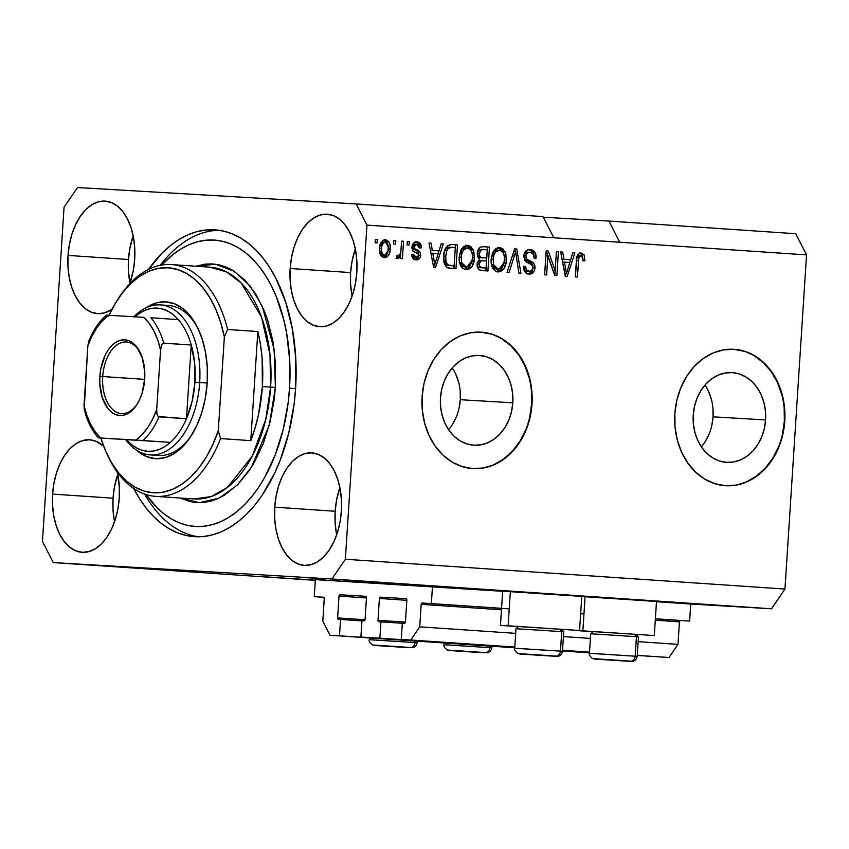 <?xml version="1.0" encoding="UTF-8"?>
<svg xmlns="http://www.w3.org/2000/svg" width="849" height="849" viewBox="0 0 849 849"><rect width="100%" height="100%" fill="white"/><g stroke="black" fill="none" stroke-linecap="round" stroke-linejoin="round"><path stroke-width="1.27" d="M432.47 586.532L431.366 603.575L509.241 608.86L422.08 603.034L501.557 608.415L422.08 603.034L431.366 603.575L432.47 586.532L502.661 591.286L315.35 579.634L432.47 586.532M580.652 613.7L583.963 613.923L580.652 613.7M655.375 618.762L689.621 621.086L690.725 604.032L656.479 601.718L771.508 608.797L331.917 578.997L53.243 562.579L315.297 580.345L53.243 562.579L42.45 541.407L64.057 207.262L77.492 187.523L356.166 203.93L542.999 216.591L356.166 203.93L366.959 225.102L345.352 559.258L784.943 589.047L806.55 254.902L795.757 233.73L608.935 221.069L795.757 233.73L806.55 254.902L619.728 242.241L806.55 254.902L784.943 589.047L345.352 559.258L331.917 578.997L771.508 608.797L784.943 589.047L771.508 608.797L690.725 604.032L689.621 621.086L655.375 618.762M655.375 618.847L680.336 620.534A1.369 0.807 -86.1 0 0 679.444 621.85L655.29 620.216L679.444 621.85L680.336 620.534L655.375 618.847M421.178 604.35A1.369 0.807 93.9 0 1 422.08 603.034L421.178 604.35L419.724 626.849L515.693 633.354L419.724 626.849L410.767 640.019L514.802 647.065L401.28 639.456L514.802 647.15L401.28 639.456L402.33 623.092L404.559 623.219L402.33 623.092L401.28 639.456L410.767 640.019L419.724 626.849L421.178 604.35L501.462 609.794L421.178 604.35M563.418 636.591L590.426 638.427L563.418 636.591M638.151 641.653L677.99 644.359L679.444 621.85L677.99 644.359L638.151 641.653M562.537 650.302L589.535 652.128L562.537 650.302M637.259 655.364L669.023 657.519L677.99 644.359L669.023 657.519L637.259 655.364M562.526 650.387L589.535 652.212L562.526 650.387M637.259 655.449L669.023 657.519L637.259 655.449M405.451 621.903A1.369 0.807 93.9 0 1 404.559 623.219L405.451 621.903L406.862 600.084L405.451 621.903M406.14 598.672A1.369 0.807 93.9 0 1 406.151 598.672A1.369 0.807 93.9 0 1 406.862 600.084L406.14 598.672L380.299 597.144L406.14 598.672M379.397 598.46A1.369 0.807 93.9 0 1 380.299 597.144L379.397 598.46L377.985 620.29L405.429 622.147L377.985 620.29L379.397 598.46L406.851 600.328L379.397 598.46M378.707 621.701L378.707 621.701A1.369 0.807 93.9 0 1 377.985 620.29L378.707 621.701L402.32 623.283L380.936 621.829L379.874 638.193L514.791 647.341L379.874 638.193L380.936 621.829L378.707 621.701M562.516 650.578L589.514 652.403L562.516 650.578M637.249 655.64L638.14 655.513L637.249 655.651M589.503 652.573L562.505 650.737L589.503 652.573M514.781 647.511L360.889 637.079L379.874 638.193L360.889 637.079L361.95 620.715L364.168 620.842L361.95 620.715L360.889 637.079L514.781 647.511M365.07 619.526A1.369 0.807 93.9 0 1 364.168 620.842L365.07 619.526L366.481 597.707L365.07 619.526M365.76 596.295L365.76 596.295A1.369 0.807 93.9 0 1 366.481 597.707L365.76 596.295L339.908 594.767L365.76 596.295M339.016 596.083A1.369 0.807 93.9 0 1 339.908 594.767L339.016 596.083L337.605 617.902L365.038 619.77L337.605 617.902L339.016 596.083L366.46 597.951L339.016 596.083M338.327 619.314A1.369 0.807 93.9 0 1 338.316 619.314A1.369 0.807 93.9 0 1 337.605 617.902L338.327 619.314L361.939 620.895L340.545 619.452L339.483 635.816L514.77 647.691L329.996 635.254L514.759 647.776L329.996 635.254L322.8 621.139L324.254 598.641L322.8 621.139L329.996 635.254L339.483 635.816L340.545 619.452L338.316 619.314M562.494 650.928L589.493 652.764L562.494 650.928M562.484 651.013L589.493 652.839L562.484 651.013M323.533 597.229A1.369 0.807 93.9 0 1 323.543 597.229A1.369 0.807 93.9 0 1 324.254 598.641L323.533 597.229L314.247 596.677L323.809 597.325L314.247 596.677L315.35 579.634L314.247 596.677L323.533 597.229M701.338 446.818A44.965 36.242 93.4 0 0 713.054 416.838L765.565 419.937A44.965 36.242 -86.6 0 1 726.755 462.365A44.965 36.242 -86.6 0 1 693.251 415.034L694.514 406.321L697.114 398.043L700.956 390.519L705.89 384.024L711.727 378.813L718.243 375.088L725.195 372.998L732.305 372.605L739.299 373.953L745.921 376.967L751.906 381.53L757.021 387.484L761.075 394.594L763.92 402.575L765.427 411.128L765.565 419.937L764.302 428.639L761.702 436.917L757.849 444.452L752.914 450.946L747.078 456.146L740.561 459.871L733.61 461.973L726.5 462.355L719.506 461.007L712.884 458.004L706.909 453.43L701.783 447.476L697.729 440.376L694.885 432.385L693.378 423.831L693.251 415.034A44.965 36.242 -86.6 0 1 732.05 372.594A44.965 36.242 -86.6 0 1 765.565 419.937L713.054 416.838A44.965 36.242 93.4 0 0 704.967 385.053M448.569 429.69A44.965 36.242 93.4 0 0 460.296 399.709L512.796 402.797A44.965 36.242 -86.6 0 1 473.997 445.237A44.965 36.242 -86.6 0 1 440.482 397.894L441.745 389.192L444.345 380.914L448.187 373.38L453.122 366.885L458.969 361.674L465.485 357.96L472.437 355.858L479.547 355.476L486.541 356.813L493.163 359.827L499.138 364.401L504.264 370.355L508.318 377.455L511.151 385.446L512.669 394L512.796 402.797L511.533 411.51L508.933 419.788L505.091 427.312L500.157 433.807L494.32 439.018L487.793 442.743L480.852 444.834L473.742 445.216L466.738 443.878L460.126 440.864L454.141 436.301L449.025 430.347L444.972 423.237L442.127 415.257L440.61 406.703L440.482 397.894A44.965 36.242 -86.6 0 1 479.282 355.466A44.965 36.242 -86.6 0 1 512.796 402.797L460.296 399.709A44.965 36.242 93.4 0 0 452.209 367.914M472.829 468.574A68.334 55.079 93.4 0 0 531.591 404.071L531.994 404.092A68.334 55.079 -86.6 0 1 473.031 468.595A68.334 55.079 -86.6 0 1 422.102 396.653L424.012 383.419L427.97 370.833L433.807 359.392L441.31 349.523L450.182 341.606L460.094 335.949L470.654 332.766L481.457 332.182L492.091 334.219L502.152 338.793L511.236 345.745L519.015 354.786L525.181 365.579L529.5 377.72L531.803 390.72L531.994 404.092L530.073 417.326L526.125 429.912L520.278 441.353L512.785 451.222L503.903 459.139L494.001 464.796L483.442 467.979L472.638 468.563L462.005 466.526L451.944 461.952L442.849 455L435.07 445.958L428.904 435.166L424.596 423.025L422.293 410.025L422.102 396.653A68.334 55.079 -86.6 0 1 481.065 332.15A68.334 55.079 -86.6 0 1 531.994 404.092L531.591 404.071A68.334 55.079 93.4 0 0 480.852 332.139M725.587 485.713A68.334 55.079 93.4 0 0 784.349 421.21L784.752 421.231A68.334 55.079 -86.6 0 1 725.789 485.724A68.334 55.079 -86.6 0 1 674.859 413.781L676.78 400.548L680.728 387.972L686.565 376.521L694.068 366.651L702.951 358.734L712.852 353.078L723.412 349.894L734.215 349.31L744.849 351.348L754.91 355.922L764.004 362.873L771.783 371.915L777.949 382.719L782.258 394.849L784.561 407.849L784.752 421.231L782.842 434.465L778.883 447.041L773.046 458.492L765.543 468.361L756.671 476.278L746.759 481.935L736.2 485.119L725.396 485.702L714.762 483.665L704.702 479.08L695.618 472.14L687.839 463.087L681.673 452.294L677.353 440.164L675.051 427.153L674.859 413.781A68.334 55.079 -86.6 0 1 733.823 349.289A68.334 55.079 -86.6 0 1 784.752 421.231L784.349 421.21A68.334 55.079 93.4 0 0 733.621 349.279M315.308 580.196L265.504 576.832L315.308 580.196M544.644 593.483L482.147 589.63L544.644 593.483M351.751 294.274L350.541 283.608L350.616 272.593L351.964 261.662L355.307 248.884A56.374 33.376 -86.1 0 0 350.616 272.593L290.167 268.496A56.374 33.376 93.9 0 1 327.3 214.213A56.374 33.376 93.9 0 1 356.803 272.423L355.455 283.364L352.876 293.807L349.172 303.348L344.482 311.625L338.974 318.333L332.882 323.193L326.419 326.027L319.85 326.716L313.419 325.252L307.38 321.686L301.957 316.146L297.352 308.856L293.765 300.09L291.313 290.178L290.103 279.512L290.167 268.496L291.515 257.565L294.094 247.123L297.808 237.571L302.499 229.294L308.007 222.597L314.098 217.737L320.561 214.903L327.13 214.203L333.561 215.667L339.6 219.233L345.023 224.773L349.618 232.064L353.216 240.84L355.667 250.742L356.877 261.407L356.803 272.423A56.374 33.376 93.9 0 1 319.68 326.706A56.374 33.376 93.9 0 1 290.167 268.496L350.616 272.593A56.374 33.376 -86.1 0 0 352.112 296.131M129.632 281.189L128.411 270.523L128.486 259.507L129.833 248.577L133.176 235.81A56.374 33.376 -86.1 0 0 128.486 259.507L68.037 255.411A56.374 33.376 93.9 0 1 105.17 201.128A56.374 33.376 93.9 0 1 134.683 259.338L133.325 270.279L129.738 283.725A56.374 33.376 93.9 0 0 134.683 259.338L134.747 248.322L133.537 237.656L131.086 227.755L127.488 218.978L122.893 211.688L117.47 206.148L111.431 202.582L105 201.117L98.431 201.818L91.968 204.651L85.876 209.512L80.368 216.208L75.678 224.486L71.963 234.037L69.385 244.48L68.037 255.411L128.486 259.507A56.374 33.376 -86.1 0 0 129.982 283.046M114.191 519.864L112.981 509.198L113.044 498.193L114.403 487.252L117.746 474.485A56.374 33.376 -86.1 0 0 113.044 498.193L52.606 494.097A56.374 33.376 93.9 0 1 89.739 439.803A56.374 33.376 93.9 0 1 103.663 446.224L95.99 441.257L89.559 439.793L82.99 440.493L76.537 443.327L70.435 448.187L64.938 454.884L60.237 463.172L56.533 472.713L53.954 483.155L52.606 494.097L113.044 498.193A56.374 33.376 -86.1 0 0 114.541 521.721M117.226 472.086A56.374 33.376 93.9 0 1 119.242 498.013L117.894 508.954L115.315 519.397L111.612 528.948L106.91 537.226L101.413 543.922L95.311 548.783L88.858 551.617L82.289 552.317L75.858 550.852L69.809 547.276L64.386 541.747L59.791 534.446L56.204 525.68L53.752 515.768L52.532 505.102L52.606 494.097A56.374 33.376 93.9 0 0 82.109 552.306A56.374 33.376 93.9 0 0 119.242 498.013L119.316 487.008L117.226 472.086M336.321 532.949L335.111 522.284L335.175 511.268L336.533 500.337L339.876 487.57A56.374 33.376 -86.1 0 0 335.175 511.268L274.736 507.171A56.374 33.376 93.9 0 1 311.87 452.888A56.374 33.376 93.9 0 1 341.372 511.098L340.024 522.039L337.446 532.482L333.742 542.023L329.041 550.311L323.543 557.008L317.441 561.868L310.989 564.702L304.42 565.402L297.988 563.938L291.939 560.361L286.516 554.822L281.921 547.531L278.323 538.765L275.883 528.853L274.662 518.187L274.736 507.171L276.084 496.241L278.663 485.798L282.367 476.247L287.068 467.969L292.565 461.272L298.668 456.412L305.12 453.578L311.689 452.878L318.12 454.342L324.169 457.908L329.592 463.448L334.188 470.749L337.775 479.515L340.226 489.427L341.447 500.093L341.372 511.098A56.374 33.376 93.9 0 1 304.239 565.392A56.374 33.376 93.9 0 1 274.736 507.171L335.175 511.268A56.374 33.376 -86.1 0 0 336.671 534.806M582.87 630.849L654.292 635.561L582.87 630.849L585.078 596.751L582.87 630.849L575.229 630.446L593.048 631.741L582.87 630.849M654.292 635.561L656.5 601.463L585.078 596.751L656.457 601.474M500.454 625.384L518.314 626.679L500.496 625.373L508.137 625.777L510.345 591.679L502.661 591.286L500.454 625.384L579.559 630.499L581.767 596.401L510.345 591.679L581.724 596.401M133.728 488.546A153.754 91.023 93.9 0 0 194.304 536.664L194.304 536.664A153.754 91.023 93.9 0 0 295.579 388.609L289.52 388.258L295.579 388.64L295.77 358.575L292.459 329.486L285.773 302.467L275.978 278.546L270.024 268.051L263.445 258.658L256.292 250.466L248.651 243.546L240.575 237.985L232.17 233.815L223.489 231.087L214.627 229.824L205.67 230.037L196.713 231.724L187.82 234.876L179.097 239.45L170.617 245.414L162.467 252.705L148.586 269.356A153.754 91.023 93.9 0 1 215.105 229.856A153.754 91.023 93.9 0 1 295.579 388.609L294.168 403.625L288.787 432.916L280.17 460.307L274.747 472.957L261.948 495.54L254.689 505.261L246.942 513.804L238.792 521.095L230.312 527.059L221.589 531.644L212.706 534.785L203.739 536.483L194.782 536.695L185.92 535.432L177.25 532.705L168.834 528.534L160.769 522.963L153.117 516.054L145.975 507.861L139.385 498.469L133.431 487.973M543.307 217.195L608.935 221.069L619.728 242.241L366.959 225.102L553.792 237.762L542.999 216.591L553.792 237.762L619.728 242.241L608.935 221.069L543.307 217.195M474.633 589.089L487.888 589.896L474.633 589.089M444.069 587.009L442.552 586.935M423.969 585.683L446.224 587.073L423.969 585.683M429.254 585.916L414.397 584.972C410.141 584.717 410.258 584.749 414.737 585.057L429.254 585.916M397.279 583.751L382.421 582.807C378.166 582.552 378.283 582.584 382.761 582.892L395.645 583.634C398.956 583.879 399.019 583.9 395.857 583.719L382.018 582.807L395.645 583.656C398.956 583.879 399.019 583.9 395.857 583.719L397.268 583.762M364.762 581.586L350.52 580.705L364.762 581.586M302.541 577.352L306.553 577.607L302.541 577.352M502.704 591.275L510.345 591.679L508.137 625.777L579.559 630.499M581.119 596.518L577.394 596.348M304.059 577.479L317.346 578.349L304.059 577.479C300.939 577.288 300.981 577.309 304.207 577.532L314.905 578.211C318.11 578.402 318.099 578.392 314.862 578.158L304.059 577.479C300.939 577.288 300.981 577.309 304.207 577.532L304.207 577.532M321.018 578.604L325.04 578.859L321.018 578.604M325.708 578.944L316.879 578.392L325.708 578.944M334.761 579.527L338.772 579.782L334.761 579.527M334.495 579.559L333.561 579.517M366.853 581.756L386.985 583.051L366.853 581.756M397.13 583.836L395.878 583.772M555.172 270.64L556.403 251.644L558.398 251.782L556.859 275.649L554.726 275.501L547.849 255.931L546.618 274.949L544.623 274.821L546.162 250.954L548.305 251.092L555.172 270.64L548.305 251.092L546.162 250.954L544.623 274.821L546.618 274.949L547.849 255.931L554.726 275.501L556.859 275.649L558.398 251.782L556.403 251.644L555.172 270.64L553.155 270.523L555.172 270.64M523.748 256.101L525.022 252.1L527.94 249.797L531.538 249.765L534.785 252.089L536.165 258.054L534.148 258.234L533.374 254.52L530.795 252.482L527.558 252.822L525.796 255.719L526.55 258.934L533.023 262.511L534.817 265.429L534.477 270.513L531.187 273.834L526.773 273.484L524.353 270.958L523.578 266.544L525.595 266.363L526.444 269.876L529.139 271.277L531.75 270.566L533.045 267.064L531.92 264.601L525.16 260.993L523.748 256.101L526.348 262.001L532.567 265.249L533.034 267.722C532.61 270.279 531.315 271.468 529.139 271.277C526.762 271.001 525.584 269.366 525.595 266.363L523.578 266.544C523.568 271.096 525.382 273.601 529.023 274.068C532.472 274.142 534.467 272.094 535.029 267.913C534.944 264.145 533.352 261.842 530.264 261.004C527.675 260.59 526.178 258.977 525.754 256.165C526.21 253.427 527.6 252.153 529.903 252.333C532.705 252.747 534.127 254.711 534.148 258.234L536.165 258.054C536.26 252.981 534.286 250.147 530.264 249.564C526.571 249.436 524.395 251.622 523.748 256.101M507.076 272.274L514.674 248.81L516.744 248.959L520.946 273.208L518.888 273.07L515.63 251.686L509.156 272.412L507.076 272.274L509.156 272.412L515.63 251.686L518.888 273.07L520.946 273.208L516.744 248.959L514.674 248.81L516.744 248.959L514.717 248.831L515.205 251.654L514.674 248.831L507.076 272.274M497.578 247.367L503.011 251.495L505.028 251.612L499.605 247.483L502.757 248.661L505.792 253.533L506.354 261.025L504.221 268.263L500.655 271.542L496.294 271.584L493.248 269.069L491.433 264.41L491.295 258.054L492.653 252.631L495.604 248.693L499.605 247.483L493.704 250.742L491.189 259.189C490.605 266.119 492.876 270.375 498.002 271.967C503.404 271.054 506.216 267.042 506.45 259.932L505.028 251.612L503.011 251.495L504.402 256.653M465.613 245.191L471.036 249.319L473.063 249.447L467.629 245.319L470.792 246.497L473.827 251.368L474.389 258.86L472.256 266.098L468.68 269.377L465.167 269.674L461.973 267.775L459.659 263.137L459.224 257.014L460.689 250.466L463.628 246.528L467.629 245.319L461.739 248.577L459.224 257.014C458.63 263.943 460.901 268.21 466.037 269.802C471.439 268.889 474.251 264.877 474.474 257.756L473.063 249.447L471.036 249.319L472.426 254.488M439.039 250.848L441.183 243.833L443.263 243.971L435.569 267.424L433.627 267.297L429.021 243.005L431.101 243.154L432.321 250.391L439.039 250.848L432.321 250.391L431.101 243.154L429.021 243.005L433.627 267.297L435.569 267.424L443.263 243.971L441.183 243.833L439.039 250.848L437.023 250.731L439.039 250.848M375.099 242.782L375.322 239.365L377.317 239.503L377.105 242.91L375.099 242.782L377.105 242.91L377.317 239.503L375.322 239.365L377.317 239.503L375.322 239.386L375.099 242.782M379.492 248.545L380.639 243.143L382.941 240.363L386.083 239.832L388.778 241.71L389.967 244.427L390.179 249.882L389.182 254.18L387.335 256.727L384.3 257.725L381.456 256.345L379.8 253.151L379.492 248.545C379.004 253.533 380.607 256.589 384.3 257.725C388.152 257.077 390.137 254.201 390.243 249.097C390.784 244.034 389.182 240.925 385.457 239.747C381.551 240.426 379.567 243.355 379.492 248.545M393.586 244.034L393.809 240.617L395.804 240.755L395.581 244.162L393.586 244.034L395.581 244.162L395.804 240.755L393.809 240.617L395.804 240.755L393.809 240.638L393.586 244.034M400.961 250.147L401.545 241.148L403.551 241.286L402.426 258.637L400.42 258.51L400.601 255.729L398.499 258.616L396.218 257.597L397.13 255.167L398.722 255.56L400.028 254.541L400.961 250.147L400.378 253.671L398.468 255.57L397.13 255.167L396.218 257.597L398.043 258.658L400.601 255.729L400.42 258.51L402.426 258.637L403.551 241.286L401.545 241.148L403.551 241.286L401.545 241.169L400.961 250.147M407.074 244.947L407.297 241.541L409.292 241.668L409.069 245.085L407.074 244.947L409.069 245.085L409.292 241.668L407.287 241.551L407.074 244.947M418.43 252.96L416.912 250.911L412.402 248.46L411.998 246.592L414.323 242.496L417.029 241.88L419.608 242.867L421.433 247.791L419.417 247.961L418.727 245.403L416.732 244.353L414.896 244.873L413.972 246.868L414.418 248.587L418.716 250.89L420.446 253.066L420.266 257.236L418.44 259.38L415.108 259.741L412.338 257.608L411.712 254.604L413.728 254.424L414.344 256.557L416.042 257.385L417.729 257.088L418.684 255.22L417.941 253.798L412.932 251.028L411.945 247.165C411.967 250.317 413.314 252.195 415.968 252.8L418.143 253.947L418.684 255.432L416.042 257.385L413.728 254.424L411.712 254.604C411.871 257.873 413.293 259.635 415.957 259.868C418.653 260.006 420.234 258.457 420.711 255.22C420.425 252.057 418.897 250.179 416.148 249.564L414.323 248.481L413.972 246.868L416.732 244.353L419.417 247.961L421.433 247.791C421.306 244.225 419.841 242.262 417.029 241.88C414.089 241.816 412.402 243.578 411.945 247.165L413.972 246.868L411.977 246.751L412.306 248.354L416.148 249.564L414.132 249.447C416.88 250.052 418.398 251.941 418.684 255.103L420.711 255.22L418.684 255.125L418.663 254M443.73 256.122L444.929 249.839L447.72 245.541L450.957 244.533L457.494 244.937L455.955 268.804L448.994 268.252L446.33 266.957L444.186 262.797L443.73 256.122C443.082 261.184 444.345 265.068 447.497 267.796L455.955 268.804L457.494 244.937L451.827 244.554C446.542 245.181 443.847 249.033 443.73 256.122M483.548 246.709C479.823 246.497 477.732 248.693 477.276 253.32L478.38 249.235L480.12 247.324L482.964 246.677L489.47 247.101L487.92 270.969L480.948 270.438L478.284 268.836L477.287 266.692L477.149 263.477L479.536 259.348L477.647 256.822L477.276 253.32L479.536 259.348L477.074 264.209C477.096 268.21 478.73 270.322 481.956 270.566L487.92 270.969L489.47 247.101L483.389 246.698M570.666 259.773L572.81 252.758L574.89 252.896L567.196 276.349L565.254 276.212L560.648 251.93L562.728 252.068L563.948 259.316L570.666 259.773L563.948 259.316L562.728 252.068L560.648 251.93L565.254 276.212L567.196 276.349L574.89 252.896L572.81 252.758L570.666 259.773L568.65 259.656L570.666 259.773M581.247 253.013L584.144 254.902L584.919 260.739L582.892 260.908L581.883 256.133L580.313 255.878L579.007 257.088L577.341 277.039L575.335 276.901L576.938 256.907L578.158 254.297L581.247 253.013C577.914 253.596 576.291 256.165 576.386 260.696L575.335 276.901L577.341 277.039L578.869 257.47L580.981 255.804C582.669 256.642 583.305 258.34 582.892 260.908L584.919 260.739L584.144 254.902L582.127 254.785L582.892 260.622L584.919 260.739L582.902 260.622L582.127 254.785L584.144 254.902L581.247 253.013M53.243 562.579L331.917 578.997L345.352 559.258L366.959 225.102L356.166 203.93L77.492 187.523L64.057 207.262L42.45 541.407L53.243 562.579M111.962 309.323L104.289 312.941L97.72 313.642L91.289 312.177L85.25 308.601L79.827 303.061L75.221 295.77L71.634 287.004L69.183 277.092L67.973 266.427L68.037 255.411A56.374 33.376 93.9 0 0 97.55 313.621A56.374 33.376 93.9 0 0 111.962 309.323M384.395 239.8L388.258 246.804L387.452 243.748L385.244 242.22L383.228 242.103L379.758 246.242L381.572 242.676L385.244 242.22C387.717 243.228 388.715 245.478 388.248 248.969L390.243 249.097L388.248 248.98C388.258 252.429 387.017 254.52 384.501 255.252L380.883 254.382L379.439 249.479M388.046 250.742L383.334 257.555M388.28 247.409L387.484 242.856M386.773 241.604L384.066 239.715M382.91 257.608L385.319 256.61L386.709 254.955L388.078 250.551M380.384 244.257L380.914 243.387M379.45 249.977L382.485 255.125L384.501 255.252C382.05 254.244 381.042 251.994 381.509 248.513L379.503 248.396L381.509 248.513C381.488 245.053 382.74 242.963 385.244 242.22L383.249 243.122L381.763 246.38L381.488 250.688L382.315 253.724L384.501 255.252L386.826 253.978L387.982 251.102L388.258 246.794M400.887 250.996L400.579 255.729L400.887 250.996M396.908 258.298L398.584 255.613L400.601 255.729L398.584 255.613L396.027 258.531M397.014 255.485L398.468 255.57L397.014 255.485M415.012 241.763C417.814 242.135 419.289 244.109 419.417 247.664L421.433 247.791L419.406 247.675L418.249 243.493L415.914 241.901M412.041 246.168L413.304 244.47L416.732 244.353L414.715 244.236L411.956 246.751M418.557 256.069L415.002 259.72M411.712 254.307L414.025 257.268L416.042 257.385L413.102 257.056L411.712 254.307M414.779 259.741L417.772 258L418.684 255.103M417.156 258.722L417.772 258M418.419 252.949L417.973 252.004M441.172 243.854L443.263 243.971L441.236 243.854L440.27 246.804L441.172 243.854M438.944 250.848L438.052 253.586L438.944 250.848M434.359 264.856L433.595 267.159L434.359 264.856M429.021 243.026L431.101 243.154L429.074 243.026L429.498 245.541L429.021 243.026M430.401 250.285L437.023 250.731L430.401 250.285M438.201 253.596L434.762 264.877L433.149 264.782L434.762 264.877L433.977 259.89L432.205 259.794L433.977 259.89L432.799 253.225L430.942 253.119L438.201 253.596L432.799 253.225L434.762 264.877L438.201 253.596M451.265 244.533L457.494 244.937L455.478 244.82L455.297 247.59L455.478 244.82L451.265 244.533M443.687 259.316L446.054 264.877L454.13 265.886L448.07 264.994C446.001 262.776 445.216 259.879 445.725 256.292L446.861 250.508C447.932 248.046 449.609 246.995 451.891 247.356L455.319 247.59L453.928 268.666L454.109 265.875L448.049 265.472L445.64 264.559L444.218 262.161L443.656 258.605M448.049 265.472L447.359 265.355M443.942 253.957L444.6 251.081M444.844 250.391L446.861 250.508L444.844 250.391L446.892 247.706L449.864 247.239C447.593 246.879 445.916 247.929 444.844 250.391L443.953 253.872M448.368 247.271L449.11 247.218M445.725 256.292L443.719 256.175L445.725 256.292L445.927 261.131L447.285 264.283L449.386 265.472L454.13 265.886L455.319 247.59L449.864 247.239L451.891 247.356L448.261 248.301L446.616 251.198L445.725 256.292M472.479 257.64L474.474 257.756L472.479 257.64M472.171 260.261L465.103 269.664M472.49 255.475L471.46 250.264L468.754 246.359M467.268 245.541L466.441 245.308M464.902 269.685L467.491 268.825L469.646 266.83L472.235 259.836M461.4 265.578L459.68 262.564L464.18 266.894L466.197 267.01L461.707 262.681L461.219 257.226C461.347 251.877 463.427 248.831 467.47 248.11C471.269 249.298 472.946 252.461 472.479 257.587C472.437 263.116 470.335 266.257 466.197 267.01L462.684 266.501M459.171 259.327L459.68 262.564L461.707 262.681L459.68 262.564L459.171 259.178M459.362 255.453L461.729 249.595L465.114 247.982M465.443 247.982L467.47 248.11L463.745 249.712L462.058 252.599L461.219 257.226L459.213 257.109L461.219 257.226L461.707 262.681L463.416 265.695L466.886 267.01L470.017 265.366L471.8 261.938L472.511 256.78L472.129 252.832L470.399 249.553L468.733 248.386L465.443 247.982L459.458 254.785M482.911 246.677L489.47 247.101L487.443 246.985L487.262 249.755L487.443 246.985L482.911 246.677M477.318 252.715L479.345 249.542L477.255 253.32C477.276 256.313 478.539 257.799 481.043 257.756L483.06 257.884C480.555 257.916 479.292 256.43 479.271 253.437L481.362 249.659L487.284 249.765L486.541 260.919L486.721 258.128L478.815 257.247L477.234 253.787M477.106 263.837L479.091 263.954L477.106 263.837C477.159 266.628 478.401 267.923 480.81 267.711L482.837 267.828C480.428 268.04 479.176 266.745 479.091 263.954L481.054 260.77L486.562 260.919L485.904 270.842L486.084 268.051L478.687 267.361L477.541 266.374L477.064 264.283M479.345 249.542L481.362 249.659L479.345 249.542M477.223 262.776L478.242 261.078L480.523 260.537M479.282 260.601L480.025 260.537M481.022 260.558L483.039 260.675L479.038 260.654L481.054 260.77L479.038 260.654L477.594 261.81M479.271 253.437L477.276 253.32L479.271 253.437L479.727 256.143L480.842 257.364L486.742 258.128L487.284 249.765L481.298 249.373L483.325 249.489L480.492 250.222L479.271 253.437M482.837 267.828L486.106 268.051L486.562 260.919L481.542 260.675L479.621 261.927L479.558 266.49L482.837 267.828M504.444 259.805L506.45 259.932L504.444 259.805M504.147 262.426L497.079 271.829M504.465 257.64L503.425 252.429L500.73 248.534M499.244 247.706L498.416 247.473M496.877 271.85L499.456 271.001L501.621 268.995L504.21 262.001M493.365 267.743L491.656 264.729L496.156 269.059L498.172 269.175L493.672 264.846L493.184 259.391C493.311 254.042 495.392 250.996 499.435 250.275C503.234 251.463 504.911 254.626 504.455 259.752C504.402 265.281 502.311 268.422 498.172 269.175L494.659 268.666M491.147 261.492L491.656 264.729L493.672 264.846L491.656 264.729L491.136 261.354M491.327 257.618L493.694 251.76L497.079 250.147M497.418 250.158L499.435 250.275L495.71 251.877L494.033 254.764L493.184 259.391L491.189 259.274L493.184 259.391L493.672 264.846L495.392 267.86L498.851 269.175L501.982 267.531L503.765 264.103L504.486 258.956L504.104 254.997L502.364 251.718L500.698 250.551L497.418 250.158L491.433 256.95M518.601 271.224L518.93 273.07L518.601 271.224M513.783 251.569L515.63 251.686L513.783 251.569M512.584 255.273L514.547 255.39L512.584 255.273M510.026 263.169L507.14 272.274L510.026 263.169M528.237 249.436C532.27 250.03 534.233 252.864 534.148 257.937L536.165 258.054L534.138 257.937L532.769 251.973L528.885 249.51M523.78 255.602L525.754 252.588L529.903 252.333L527.887 252.217C525.573 252.036 524.194 253.31 523.737 256.048C524.151 258.86 525.658 260.473 528.248 260.887L530.264 261.004L528.248 260.887L533.002 266.533L532.801 265.291M523.759 256.048L525.754 256.165L523.759 256.048M527.547 273.962L531.103 272.497L533.013 267.796L535.029 267.913L533.034 267.796C532.45 271.967 530.445 274.025 527.006 273.951M523.578 266.246C523.568 269.25 524.746 270.884 527.123 271.16L529.139 271.277L524.894 270.29L523.578 266.246M528.471 271.064L527.791 271.16M532.323 264.05L530.572 262.076L525.202 259.401L523.727 256.557M525.202 259.401L524.533 258.818M556.403 251.665L558.398 251.782L556.403 251.665M555.15 270.64L554.843 275.511L555.15 270.64M545.843 255.814L547.849 255.931L545.843 255.814M546.162 250.964L548.305 251.092L546.278 250.975L553.155 270.523L546.162 250.964M572.799 252.769L574.89 252.896L572.863 252.779L571.897 255.729L572.799 252.769M570.57 259.762L569.679 262.5L570.57 259.762M565.986 273.771L565.222 276.084L565.986 273.771M560.648 251.951L562.728 252.068L560.701 251.951L561.125 254.467L560.648 251.951M562.027 259.2L568.65 259.656L562.027 259.2M569.828 262.511L566.379 273.792L564.776 273.696L566.379 273.792L565.604 268.815L563.832 268.709L565.604 268.815L564.426 262.15L562.569 262.044L569.828 262.511L564.426 262.15L566.379 273.792L569.828 262.511M576.747 257.735L578.296 255.751L580.981 255.804L578.954 255.676L576.842 257.343L578.869 257.47L576.758 257.672M576.397 260.526L578.402 260.643L576.397 260.526M579.23 252.896L582.127 254.785L580.079 253.044M314.905 578.211L314.905 578.211C318.11 578.402 318.099 578.392 314.862 578.158M312.899 578.073L305.725 577.628M313.334 578.063L306.16 577.617M348.143 580.451L349.183 580.504M345.076 580.228L345.957 580.302M343.484 580.175L344.386 580.217M338.645 579.803L336.682 579.708M362.459 581.438L352.961 580.833L362.459 581.438M363.468 581.565L364.624 581.661M366.683 581.788L383.334 582.807L366.11 581.703M382.421 582.807C378.166 582.552 378.283 582.584 382.761 582.892M381.838 582.807L395.857 583.719M395.645 583.634L382.018 582.807M403.063 584.176L402.235 584.154M398.51 583.921L399.359 583.985M404.113 584.239L405.069 584.314M414.737 585.046L414.737 585.046C410.258 584.749 410.141 584.717 414.397 584.972M427.832 585.884L413.994 584.972L427.609 585.81C430.921 586.054 430.995 586.065 427.832 585.884L427.609 585.821C430.921 586.054 430.995 586.065 427.832 585.884L413.813 584.94M427.609 585.81L413.994 584.972M461.569 588.145L463.331 588.24M460.54 588.06L459.383 588.007M451.042 587.423L451.774 587.466M455.213 587.773L456.454 587.837M445.247 587.105L446.256 587.158M454.056 587.678L453.249 587.635M489.385 589.981L484.588 589.758L489.385 589.981M746.356 481.914L756.268 476.247L765.14 468.33L772.643 458.46L778.48 447.02M782.438 434.433L784.349 421.21L784.158 407.828M781.855 394.827L777.546 382.687L771.38 371.894L763.601 362.852L754.506 355.901M744.446 351.327L733.419 349.257M493.598 464.774L503.499 459.118L512.382 451.201L519.875 441.331L525.722 429.891M529.67 417.305L531.591 404.071L531.389 390.699M529.097 377.688L524.778 365.558L518.612 354.765L510.833 345.713L501.748 338.772M491.688 334.188L480.661 332.129M452.591 424.224L456.433 416.689M459.033 408.411L460.296 399.709L460.169 390.901M458.651 382.347L455.817 374.367M705.349 441.353L709.191 433.828M711.791 425.551L713.054 416.838L712.927 408.04M711.42 399.476L708.575 391.495M604.732 659.44L624.906 661.053L604.732 659.44M591.477 653.454L635.19 656.203L636.453 636.697L638.459 636.867L636.453 636.697L635.19 656.203A5.465 5.009 94.3 0 1 629.841 661.339L594.565 659.089L629.841 661.339A5.465 5.009 -85.7 0 0 635.19 656.203L637.196 656.373L638.459 636.867L636.294 634.394L634.479 634.245L636.453 636.697L590.724 633.779L636.453 636.697L634.479 634.245L636.283 634.394M635.179 656.277L636.994 656.373M595.011 631.762L593.695 631.667M593.196 631.614L634.479 634.245L593.196 631.614L590.724 633.779L592.729 633.948M635.19 656.203L589.673 653.284M617.096 660.501L617.775 660.639L617.096 660.501M459.341 650.875L479.515 652.488L459.341 650.875M484.439 652.775L449.174 650.525L484.439 652.775A5.465 5.009 -85.7 0 0 489.799 647.638A5.465 5.009 94.3 0 1 484.439 652.775M446.075 644.89L489.799 647.638L489.894 646.1L489.799 647.638L491.804 647.808L491.911 646.227M489.799 647.638L444.271 644.72M471.704 651.936L472.373 652.074L471.704 651.936M384.608 645.813L404.782 647.426L384.608 645.813M409.717 647.713L374.441 645.463L409.717 647.713A5.465 5.009 -85.7 0 0 415.065 642.576A5.465 5.009 94.3 0 1 409.717 647.713M415.055 642.651L416.87 642.746M371.353 639.828L415.065 642.576L415.161 641.027L415.065 642.576L417.071 642.746L417.177 641.165M415.065 642.576L369.548 639.658M396.971 646.874L397.65 647.012L396.971 646.874M529.999 654.377L550.184 655.99L529.999 654.377M516.744 648.392L560.457 651.13L561.72 631.635L563.725 631.805L561.72 631.635L560.457 651.13A5.465 5.009 94.3 0 1 555.108 656.277L519.843 654.027L555.108 656.277A5.465 5.009 -85.7 0 0 560.457 651.13L562.473 651.31L563.725 631.805L561.56 629.332L559.746 629.183L561.72 631.635L515.99 628.716L561.72 631.635L559.746 629.183L561.56 629.332M560.457 651.215L562.261 651.31M520.278 626.7L518.972 626.594M518.463 626.551L559.746 629.183L518.463 626.551L515.99 628.716L518.007 628.886M560.457 651.13L514.94 648.222M542.373 655.439L543.042 655.577L542.373 655.439M160.334 304.908A75.168 44.498 93.9 0 1 199.674 382.528L207.188 383.037L199.674 382.528A75.168 44.498 93.9 0 1 150.167 454.905A75.168 44.498 93.9 0 1 125.716 439.74A75.168 44.498 -86.1 0 0 171.413 447.688A75.168 44.498 -86.1 0 0 199.674 382.528A75.168 44.498 -86.1 0 0 180.168 314.671A75.168 44.498 -86.1 0 0 133.94 316.751A75.168 44.498 93.9 0 1 160.334 304.908L168.58 305.47A75.168 44.498 93.9 0 1 199.006 330.622A75.168 44.498 -86.1 0 0 164.441 305.513M146.145 307.752A78.586 46.525 93.9 0 1 198.454 329.391A78.586 46.525 93.9 0 1 207.188 383.016L205.309 398.266L201.712 412.816L196.543 426.124L190.006 437.67L182.333 447.009L173.833 453.78L164.833 457.728L155.675 458.704L146.718 456.656L136.498 450.172A78.586 46.525 93.9 0 0 191.237 435.792A78.586 46.525 93.9 0 0 207.188 383.016L207.294 367.659L205.596 352.791L202.179 338.984L197.18 326.759L190.77 316.592L183.204 308.877L174.788 303.9L165.82 301.851L156.662 302.828L146.145 307.752M155.643 496.368L194.103 498.979A116.175 68.78 -86.1 0 0 270.619 387.112L275.384 387.42L269.26 425.169L251.463 467.173L236.945 485.395L219.116 498.087L199.441 502.672L180.084 498.023L190.102 501.61L196.989 502.597L203.951 502.428L210.923 501.112L217.843 498.671L224.624 495.105L237.561 484.8L249.224 470.59L254.445 462.185L263.402 443.189L270.099 421.879L274.291 399.094L275.384 387.42L275.532 364.062L272.954 341.436L267.764 320.423L264.241 310.766L255.507 293.648L244.83 279.968L232.605 270.269L226.067 267.021L219.318 264.899L212.42 263.922L205.458 264.081L195.801 266.215L215.519 264.219L234.303 271.309L250.2 286.102L262.108 305.873L274.195 349.438L275.384 387.42L270.619 387.112L269.982 354.585L261.46 316.953L241.095 282.897L226.418 271.85L209.82 267.17L171.349 264.559A116.175 68.78 93.9 0 1 227.606 329.476L257.831 331.524A116.175 68.78 93.9 0 1 262.373 386.56A116.175 68.78 93.9 0 1 250.773 440.631L220.549 438.583A116.175 68.78 93.9 0 1 155.643 496.368A116.175 68.78 93.9 0 1 107.207 454.48M144.68 494.107A153.754 91.023 -86.1 0 0 198.443 536.78A153.754 91.023 93.9 0 1 144.68 494.107M289.52 388.258A143.502 84.953 93.9 0 1 234.26 513.645A143.502 84.953 93.9 0 1 146.272 494.627L156.556 507.203L163.698 513.656L171.222 518.845L179.075 522.74L187.173 525.287L195.45 526.465L203.802 526.263L212.165 524.693L220.464 521.753L228.604 517.476L236.521 511.905L244.13 505.102L251.357 497.132L258.128 488.048L264.389 477.966L275.14 455.17L283.184 429.605L288.204 402.267L289.52 388.258L289.7 360.22L286.612 333.073L283.874 320.158L276.148 296.269L271.224 285.529L265.673 275.723L259.529 266.957L252.853 259.316L245.722 252.864L238.187 247.664L230.334 243.78L222.236 241.233L213.969 240.055L205.607 240.256L197.244 241.827L188.945 244.767L180.805 249.044L172.888 254.604L161.841 265.015A143.502 84.953 93.9 0 1 251.219 257.693A143.502 84.953 93.9 0 1 289.52 388.258M194.103 498.979L211.284 496.538L227.415 487.453L252.291 456.051L265.748 419.502L270.619 387.112L262.373 386.56L270.619 387.112A116.175 68.78 -86.1 0 0 209.82 267.17M117.714 299.527A116.175 68.78 93.9 0 1 171.349 264.559M100.787 437.914L105.658 451.084L111.644 462.811L118.637 472.851L126.469 481.022L135.012 487.146L144.075 491.093L153.467 492.802L163.019 492.218L172.517 489.353L181.782 484.28L190.611 477.096L198.846 467.948L206.296 457.006L212.823 444.515L218.299 430.719L224.359 336.968L220.708 322.641L215.837 309.471L209.852 297.755L202.858 287.705L195.026 279.533L186.483 273.41L177.42 269.462L168.028 267.764L158.476 268.348L148.978 271.202L139.714 276.275L130.884 283.46L122.649 292.618L115.199 303.549L108.672 316.04M106.656 453.292L107.759 455.69A116.175 68.78 -86.1 0 0 220.549 438.583L218.299 430.719A112.758 66.753 93.9 0 1 106.656 453.292A112.758 66.753 93.9 0 1 100.829 438.052M227.606 329.476A116.175 68.78 -86.1 0 0 118.425 298.402L117.003 300.631A112.758 66.753 93.9 0 1 224.359 336.968L227.606 329.476L224.359 336.968L218.299 430.719L220.549 438.583L250.773 440.631L255.103 427.938L258.51 414.556L262.373 386.56L262.139 358.32L260.484 344.641L257.831 331.524L250.773 440.631L257.831 331.524L227.606 329.476M109.022 315.287A112.758 66.753 93.9 0 1 117.003 300.631M160.185 265.323A153.754 91.023 93.9 0 1 219.212 230.291A153.754 91.023 -86.1 0 0 160.185 265.323M191.959 434.646A75.168 44.498 93.9 0 1 158.413 455.467L150.167 454.905M154.316 454.862A75.168 44.498 -86.1 0 0 191.948 434.656M140.807 353.853A35.881 21.236 -86.1 0 0 118.149 344.11A35.881 21.236 -86.1 0 0 102.729 376.531L99.864 376.351A37.929 22.456 93.9 0 1 116.451 341.914A37.929 22.456 93.9 0 1 140.478 353.11A37.929 22.456 93.9 0 1 144.701 378.994L142.059 393.374L139.565 399.794L136.402 405.366L132.699 409.876L128.602 413.145L124.251 415.044L119.836 415.522L115.506 414.535L111.442 412.136L107.791 408.411L102.283 397.597L99.821 383.759L99.864 376.351L100.776 368.997L105.011 355.551L108.163 349.979L111.866 345.469L115.963 342.2L120.314 340.29L124.729 339.823L129.059 340.81L133.123 343.208L136.774 346.933L142.282 357.737L144.744 371.586L144.701 378.994A37.929 22.456 93.9 0 1 136.997 404.464A37.929 22.456 93.9 0 1 111.781 412.402A37.929 22.456 93.9 0 1 99.864 376.351L102.729 376.531A35.881 21.236 93.9 0 1 126.363 341.988A35.881 21.236 93.9 0 1 140.817 353.853M144.67 379.376L102.729 376.531L144.67 379.376M134.917 316.804A71.751 42.482 93.9 0 1 178.322 319.627A71.751 42.482 93.9 0 1 191.237 344.981A71.751 42.482 93.9 0 1 194.909 382.22L194.612 362.99L191.237 344.981L186.472 418.737L192.129 401.259L194.909 382.22L199.674 382.528L194.909 382.22A71.751 42.482 93.9 0 1 186.472 418.737A71.751 42.482 93.9 0 1 170.384 442.382A71.751 42.482 93.9 0 1 126.692 439.803L131.51 444.526L136.71 448.049L142.197 450.331L147.875 451.318L153.637 451.01L159.379 449.386L164.993 446.489L170.384 442.382L98.367 437.882L138.663 440.249M163.263 343.198L191.237 344.981A71.751 42.482 -86.1 0 0 178.322 319.627L173.504 314.915L168.304 311.392L162.817 309.11L157.139 308.113L151.377 308.431L145.635 310.055L140.021 312.941L134.63 317.059M88.837 341.033L87.861 345.808L84.178 409.218M90.217 339.091L89.527 339.77M142.345 440.482L98.367 437.882L135.914 440.079L142.101 434.624L147.726 427.578L152.64 419.13L156.715 409.536L160.557 350.085L162.032 344.344M98.707 437.893L98.367 437.882C92.042 430.751 87.383 421.475 84.359 410.046L84.009 405.26L86.821 415.257L90.61 424.213L95.279 431.865L100.713 438.01A68.334 40.455 93.9 0 1 84.009 405.26L87.861 345.808L88.805 341.118C93.284 330.123 99.11 321.463 106.295 315.128L108.651 315.255L102.474 320.72L96.839 327.767L91.925 336.204L87.861 345.808A68.334 40.455 93.9 0 1 108.651 315.255L143.852 317.335A68.334 40.455 93.9 0 1 160.557 350.085L161.321 345.893L162.233 344.047L163.761 343.113A71.751 42.482 -86.1 0 0 150.846 317.77L178.322 319.627L150.846 317.77A71.751 42.482 93.9 0 1 163.761 343.113L191.237 344.981L186.472 418.737L158.19 416.519L156.927 413.771L156.715 409.536L160.557 350.085L157.755 340.088L153.956 331.131L149.286 323.48L143.852 317.335L106.73 315.149M170.384 442.382A71.751 42.482 -86.1 0 0 186.472 418.737L158.996 416.88A71.751 42.482 93.9 0 1 142.908 440.514L170.384 442.382M158.996 416.88L157.596 415.745L156.927 413.771L156.715 409.536A68.334 40.455 93.9 0 1 135.914 440.079L142.908 440.514A71.751 42.482 -86.1 0 0 158.996 416.88M137.432 403.774A35.881 21.236 93.9 0 1 121.503 413.58A35.881 21.236 93.9 0 1 102.729 376.531A35.881 21.236 -86.1 0 0 113.755 410.438A35.881 21.236 -86.1 0 0 137.432 403.774M590.724 633.779L589.461 653.284C588.718 654.388 589.768 656.16 592.602 658.591L633.089 661.318C635.36 660.554 636.729 658.909 637.196 656.373M601.623 659.386L601.05 659.514M444.176 643.001L444.069 644.72C443.327 645.824 444.367 647.596 447.211 650.026L487.697 652.754C489.958 651.99 491.327 650.345 491.804 647.808M456.231 650.822L455.648 650.95M369.453 637.928L369.336 639.658C368.593 640.762 369.644 642.534 372.478 644.964L412.975 647.691C415.235 646.927 416.604 645.272 417.071 642.746M381.498 645.76L380.925 645.877M515.99 628.716L514.727 648.222C513.985 649.326 515.035 651.098 517.869 653.528L558.366 656.256C560.627 655.492 561.996 653.836 562.473 651.31M526.9 654.314L526.316 654.441"/></g></svg>
